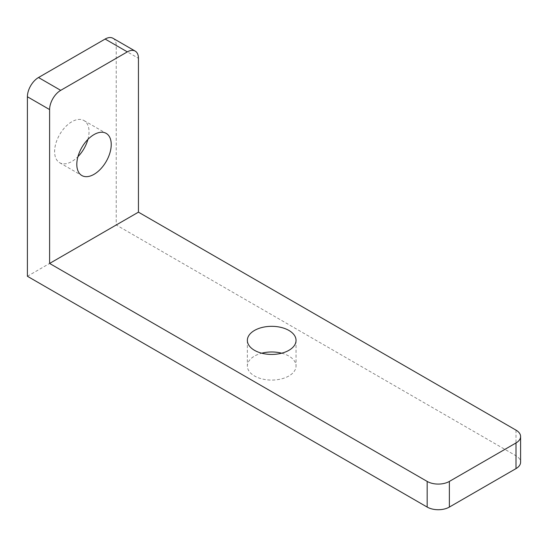 <?xml version="1.0" encoding="UTF-8"?>
<svg xmlns="http://www.w3.org/2000/svg" width="548" height="548" viewBox="0 0 548 548"><rect width="100%" height="100%" fill="white"/><g stroke="black" fill="none" stroke-linecap="round" stroke-linejoin="round"><path stroke-width="0.41" stroke-dasharray="2.74 2.06" d="M87.906 139.418A24.345 14.056 120 0 0 83.988 120.553A24.345 14.056 120 0 0 71.815 121.759A24.345 14.056 120 0 0 55.917 143.206A24.345 14.056 120 0 0 59.65 162.715A24.345 14.056 120 0 0 77.939 156.673M112.984 38.278A15.707 9.069 -60 0 1 116.238 45.463L116.238 224.981L516.004 455.778A15.707 9.069 180 0 1 520.6 462.19M27.4 276.267L116.238 224.981M281.665 353.2A24.345 14.056 180 0 1 288.912 356.084A24.345 14.056 180 0 1 296.043 366.023A24.345 14.056 180 0 1 271.698 380.079A24.345 14.056 180 0 1 247.36 366.023A24.345 14.056 180 0 1 261.739 353.2M116.238 45.463L138.445 58.287M516.004 430.132L516.004 455.778M247.36 340.377L247.36 366.023M296.043 340.377L296.043 366.023M59.65 162.715L81.858 175.538M83.988 120.553L106.196 133.376"/><path stroke-width="0.82" d="M38.504 77.521L60.712 90.345A15.707 9.069 120 0 0 49.608 109.573L27.4 96.756A15.707 9.069 -60 0 1 38.504 77.521L105.134 39.052A15.707 9.069 -60 0 1 112.984 38.278L135.192 51.094A15.707 9.069 120 0 0 127.342 51.875L105.134 39.052M60.712 90.345L127.342 51.875M77.939 156.673A24.345 14.056 120 0 0 87.906 139.418M27.4 96.756L27.4 276.267L427.166 507.071L427.166 481.425L49.608 263.444L138.445 212.158L138.445 58.287A15.707 9.069 120 0 0 135.192 51.094M261.739 353.2A24.345 14.056 180 0 1 281.665 353.2M520.6 436.544L520.6 462.19A15.707 9.069 180 0 1 516.004 468.602L516.004 442.955A15.707 9.069 -0 0 0 520.6 436.544A15.707 9.069 -0 0 0 516.004 430.132L138.445 212.158M427.166 481.425A15.707 9.069 -0 0 0 449.374 481.425L449.374 507.071L516.004 468.602M449.374 507.071A15.707 9.069 180 0 1 427.166 507.071M449.374 481.425L516.004 442.955M288.912 350.316A24.345 14.056 180 0 1 262.382 353.364A24.345 14.056 180 0 1 247.36 340.377A24.345 14.056 180 0 1 262.382 327.396A24.345 14.056 180 0 1 288.912 330.444A24.345 14.056 180 0 1 296.043 340.377A24.345 14.056 180 0 1 288.912 350.316M94.03 134.582A24.345 14.056 120 0 0 78.124 156.029A24.345 14.056 120 0 0 81.858 175.538A24.345 14.056 120 0 0 106.196 161.482A24.345 14.056 120 0 0 106.196 133.376A24.345 14.056 120 0 0 94.03 134.582M49.608 263.444L49.608 109.573"/></g></svg>
